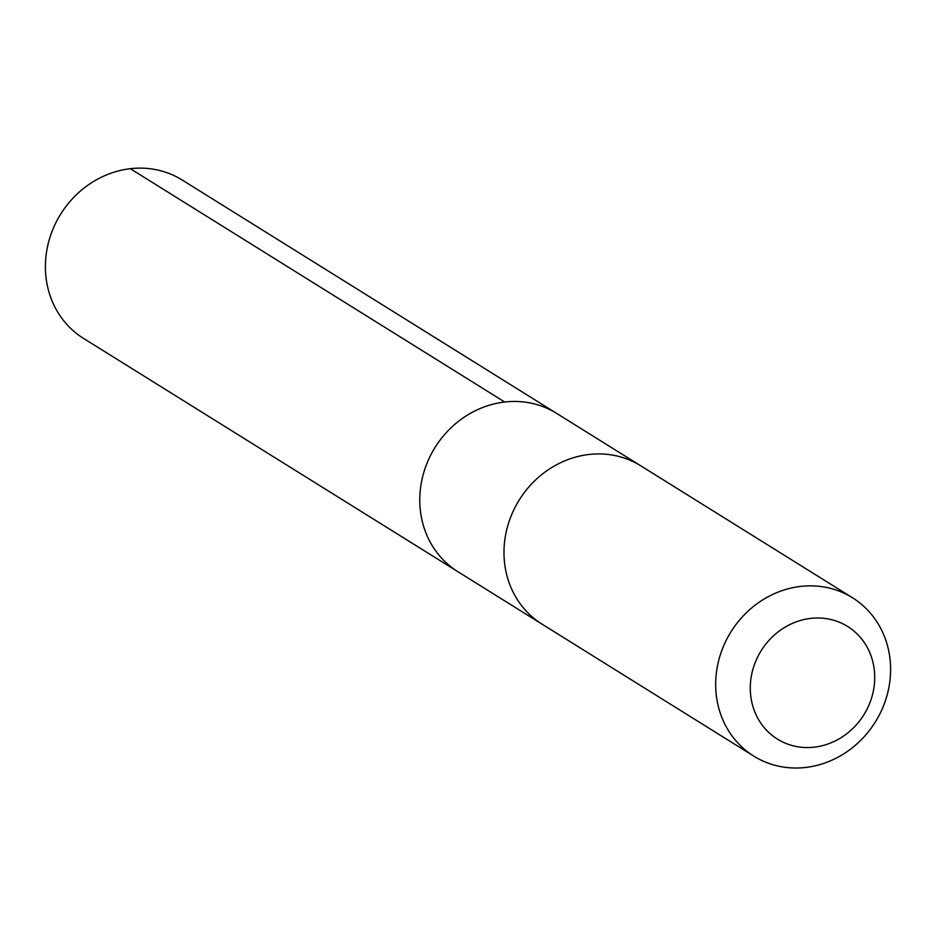 <?xml version="1.0" encoding="UTF-8"?>
<svg xmlns="http://www.w3.org/2000/svg" width="936" height="936" viewBox="0 0 936 936"><rect width="100%" height="100%" fill="white"/><g stroke="black" fill="none" stroke-linecap="round" stroke-linejoin="round"><path stroke-width="1.4" d="M541.031 623.516L457.88 571.697A93.296 85.094 -58.1 0 1 457.248 571.288A93.296 85.094 -58.1 0 1 435.228 447.162A93.296 85.094 -58.1 0 1 556.569 413.349L182.216 180.028A93.296 85.094 121.9 0 0 60.863 213.853A93.296 85.094 121.9 0 0 82.883 337.99A93.296 85.094 121.9 0 0 83.526 338.387L457.88 571.697A93.296 85.094 -58.1 0 1 457.248 571.288A93.296 85.094 -58.1 0 1 435.228 447.162A93.296 85.094 -58.1 0 1 556.569 413.349L639.721 465.169M182.848 180.437A93.296 85.094 121.9 0 0 182.216 180.028M641.417 466.222A93.296 85.094 121.9 0 0 640.786 465.824A93.296 85.094 121.9 0 0 519.223 500A93.296 85.094 121.9 0 0 542.096 624.183L753.784 756.112A93.296 85.094 121.9 0 0 875.137 722.299A93.296 85.094 121.9 0 0 853.117 598.162A93.296 85.094 121.9 0 0 852.485 597.753A93.296 85.094 121.9 0 0 730.911 631.929A93.296 85.094 121.9 0 0 753.784 756.112M848.051 626.734A66.362 60.536 121.9 0 0 750.508 682.636A66.362 60.536 121.9 0 0 838.948 738.949A66.362 60.536 121.9 0 0 848.051 626.734M504.691 402.012L130.338 168.702M640.786 465.824L852.485 597.753"/></g></svg>
